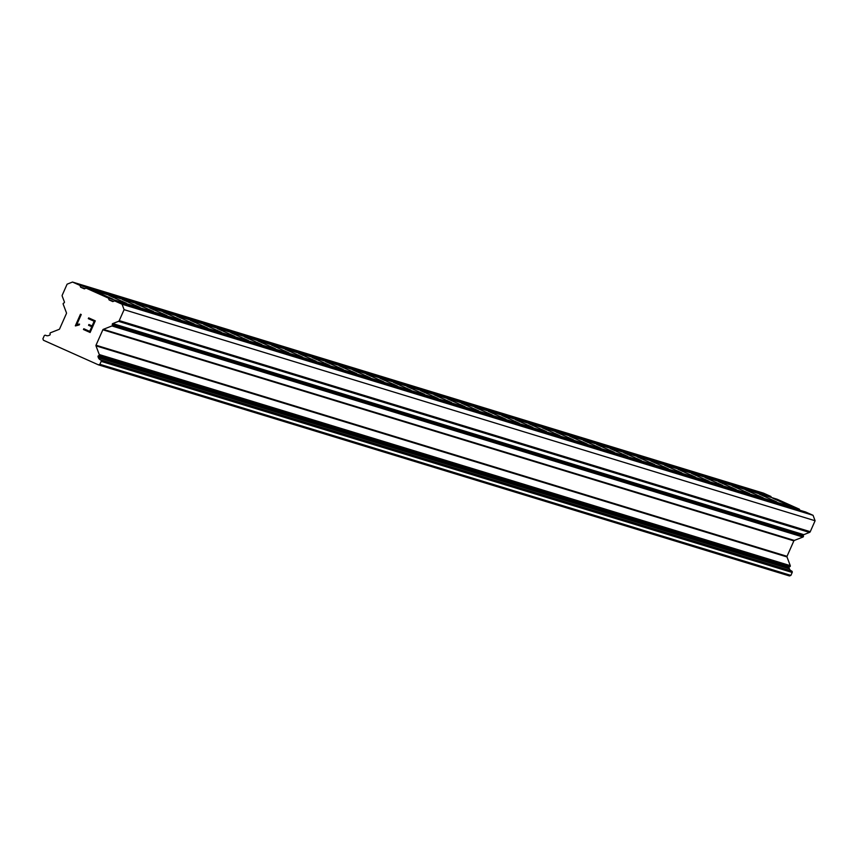 <?xml version="1.0" encoding="UTF-8"?>
<svg xmlns="http://www.w3.org/2000/svg" width="858" height="858" viewBox="0 0 858 858"><rect width="100%" height="100%" fill="white"/><g stroke="black" fill="none" stroke-linecap="round" stroke-linejoin="round"><path stroke-width="1.29" d="M95.377 291.323L112.859 299.11L95.377 291.323M108.923 295.463L126.416 303.249L108.923 295.463M122.48 299.603L139.961 307.389L122.48 299.603M136.025 303.743L153.507 311.529L136.025 303.743M149.571 307.883L167.063 315.669L149.571 307.883M163.127 312.022L180.609 319.809L163.127 312.022M176.673 316.162L194.155 323.949L176.673 316.162M190.219 320.302L207.711 328.088L190.219 320.302M203.775 324.442L221.257 332.228L203.775 324.442M217.321 328.582L234.802 336.368L217.321 328.582M230.866 332.722L248.359 340.497L230.866 332.722M244.423 336.851L261.904 344.637L244.423 336.851M257.968 340.991L275.45 348.777L257.968 340.991M271.514 345.131L288.996 352.917L271.514 345.131M285.071 349.27L302.552 357.057L285.071 349.27M298.616 353.41L316.098 361.197L298.616 353.41M312.162 357.55L329.644 365.336L312.162 357.55M325.718 361.69L343.2 369.476L325.718 361.69M339.264 365.83L356.746 373.616L339.264 365.83M352.81 369.97L370.291 377.756L352.81 369.97M366.366 374.109L383.848 381.896L366.366 374.109M379.912 378.249L397.393 386.036L379.912 378.249M393.457 382.389L410.939 390.175L393.457 382.389M407.014 386.529L424.495 394.315L407.014 386.529M420.559 390.669L438.041 398.444L420.559 390.669M434.105 394.798L451.587 402.584L434.105 394.798M447.661 398.938L465.143 406.724L447.661 398.938M461.207 403.078L478.689 410.864L461.207 403.078M474.753 407.218L492.235 415.004L474.753 407.218M488.309 411.357L505.791 419.144L488.309 411.357M501.855 415.497L519.337 423.284L501.855 415.497M515.401 419.637L532.882 427.423L515.401 419.637M528.957 423.777L546.439 431.563L528.957 423.777M542.503 427.917L559.984 435.703L542.503 427.917M556.048 432.057L573.53 439.843L556.048 432.057M569.594 436.196L587.087 443.983L569.594 436.196M583.15 440.336L600.632 448.123L583.15 440.336M596.696 444.476L614.178 452.252L596.696 444.476M610.242 448.605L627.734 456.392L610.242 448.605M623.798 452.745L641.28 460.531L623.798 452.745M637.344 456.885L654.826 464.671L637.344 456.885M650.89 461.025L668.382 468.811L650.89 461.025M664.446 465.165L681.928 472.951L664.446 465.165M677.992 469.305L695.473 477.091L677.992 469.305M691.537 473.444L709.03 481.231L691.537 473.444M705.094 477.584L722.575 485.371L705.094 477.584M718.639 481.724L736.121 489.51L718.639 481.724M732.185 485.864L749.678 493.65L732.185 485.864M745.741 490.004L763.223 497.79L745.741 490.004M759.287 494.144L776.769 501.93L759.287 494.144M772.833 498.284L790.325 506.059L772.833 498.284M799.806 510.21L799.431 509.212L777.134 499.238L86.122 288.149L108.419 298.123L109.105 299.935L112.816 301.598L114.618 300.901L122.05 304.225L124.088 309.663L119.241 320.602A1.373 1.362 107 0 1 118.479 321.332L112.784 323.573A0.826 0.815 -73 0 0 112.312 324.635L112.409 324.892A0.826 0.815 107 0 1 111.926 325.965L103.314 329.343A0.826 0.815 -73 0 0 102.853 329.783L96.01 345.216A0.826 0.815 -73 0 0 95.989 345.849L99.26 354.547A0.826 0.815 107 0 1 98.788 355.62L98.531 355.716A0.826 0.815 -73 0 0 98.059 356.789L98.423 357.754A3.722 3.668 -73 0 0 100.343 359.802L100.633 359.931A1.105 1.083 107 0 1 101.169 361.379L99.882 364.296L98.445 364.854L43.447 340.251L42.9 338.792L44.187 335.886A1.105 1.083 107 0 1 45.624 335.317L45.914 335.446A3.722 3.668 -73 0 0 48.713 335.51L49.667 335.135A0.826 0.815 -73 0 0 50.139 334.062L50.043 333.805A0.826 0.815 107 0 1 50.525 332.743L59.138 329.365A0.826 0.815 -73 0 0 59.599 328.925L66.441 313.481A0.826 0.815 -73 0 0 66.452 312.848L63.192 304.15A0.826 0.815 107 0 1 63.664 303.078L63.921 302.981A0.826 0.815 -73 0 0 64.393 301.919L62.226 296.16A1.373 1.362 107 0 1 62.259 295.109L67.106 284.17L72.501 282.046L79.933 285.382L80.609 287.194L84.331 288.856L86.122 288.149M98.445 364.854L789.457 575.954L790.894 575.386L792.181 572.468A1.105 1.083 -73 0 0 791.634 571.02L791.355 570.892A3.722 3.668 -73 0 1 789.435 568.843L789.07 567.878A0.826 0.815 -73 0 1 789.542 566.806L789.8 566.709A0.826 0.815 -73 0 0 790.272 565.647L787 556.939A0.826 0.815 -73 0 1 787.022 556.316L793.865 540.872A0.826 0.815 -73 0 1 794.315 540.433L802.938 537.054A0.826 0.815 -73 0 0 803.41 535.982L803.313 535.724A0.826 0.815 -73 0 1 803.796 534.663L809.491 532.421A1.373 1.362 -73 0 0 810.252 531.692L815.1 520.752L813.062 515.315L805.63 511.99L114.618 300.901M771.31 497.458L770.945 496.471L763.513 493.146L72.501 282.046M89.693 331.37L91.763 326.716L89.704 331.37L83.816 328.743L89.693 331.37M91.763 326.716L88.556 325.279L91.763 326.716M88.556 325.279L88.9 324.506L88.556 325.279M88.9 324.506L92.106 325.933L88.9 324.506M92.106 325.933L94.165 321.278L92.106 325.933M94.165 321.278L88.288 318.64L94.176 321.278M83.462 329.515L83.816 328.732L83.473 329.515L90.122 332.486L83.473 329.515M88.631 317.868L95.281 320.849L90.122 332.486M79.569 324.109L78.024 324.185L79.569 324.109L79.204 324.935L75.483 325.922M75.322 325.847L80.48 314.2L75.322 325.847M76.748 324.689L78.014 324.185L76.748 324.689L81.242 314.543L76.748 324.689M80.48 314.2L81.242 314.543M799.431 509.212L108.419 298.123M113.578 301.308L109.105 299.935M813.062 515.315L122.05 304.225M815.1 520.752L124.088 309.663M790.894 575.386L99.882 364.296M770.945 496.471L79.933 285.382M85.081 288.556L80.609 287.194M810.252 531.692L119.241 320.602M809.491 532.421L118.479 321.332M803.796 534.663L112.784 323.573M803.313 535.724L112.312 324.635M803.41 535.982L112.409 324.892M802.938 537.054L111.926 325.965M794.315 540.433L103.314 329.343M793.865 540.872L102.853 329.783M787.022 556.316L96.01 345.216M787 556.939L95.989 345.849M790.272 565.647L99.26 354.547M789.8 566.709L98.788 355.62M789.542 566.806L98.531 355.716M789.07 567.878L98.059 356.789M789.435 568.843L98.423 357.754M791.355 570.892L100.343 359.802M791.634 571.02L100.633 359.931M792.181 572.468L101.169 361.379M46.772 335.703L45.914 335.446"/></g></svg>
